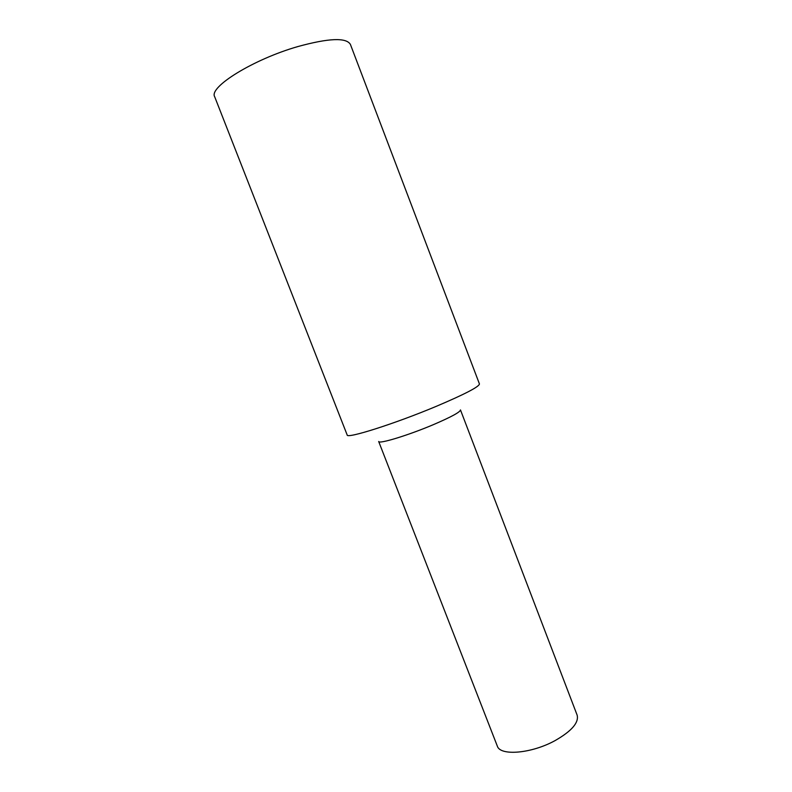 <?xml version="1.0" encoding="UTF-8"?>
<svg xmlns="http://www.w3.org/2000/svg" width="792" height="792" viewBox="0 0 792 792"><rect width="100%" height="100%" fill="white"/><g stroke="black" fill="none" stroke-linecap="round" stroke-linejoin="round"><path stroke-width="1.19" d="M577.15 715.166C579.001 722.611 571.685 731.066 555.222 740.52C531.561 753.657 500.019 756.221 497.277 745.995L378.675 441.481C378.526 444.381 408.355 435.303 433.65 424.532C451.321 416.929 460.261 412.058 460.469 409.919L577.15 715.166M297.96 46.54C328.799 38.085 346.282 37.382 350.401 44.411L479.437 383.942C479.111 386.803 464.676 394.277 436.154 406.385C394.654 423.809 346.411 439.065 347.173 434.976L214.691 96.772C208.494 87.219 253.311 59.291 297.96 46.54"/></g></svg>

